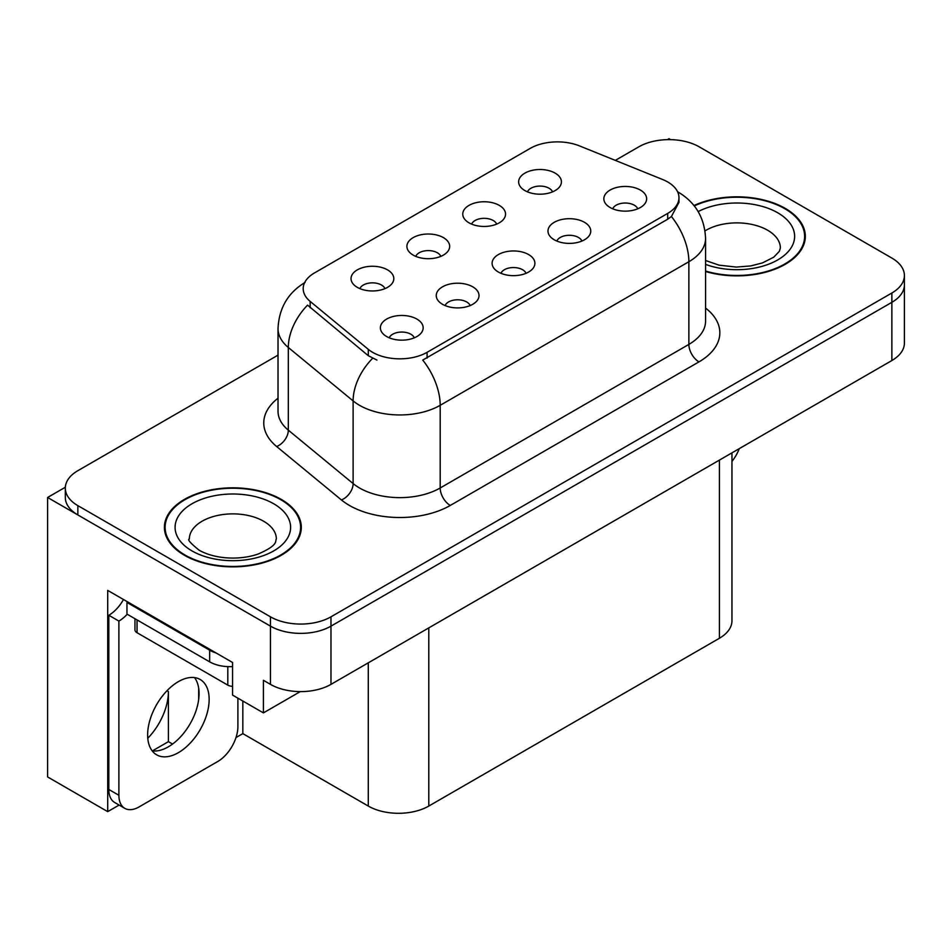 <?xml version="1.0" encoding="UTF-8"?>
<svg xmlns="http://www.w3.org/2000/svg" width="952" height="952" viewBox="0 0 952 952"><rect width="100%" height="100%" fill="white"/><g stroke="black" fill="none" stroke-linecap="round" stroke-linejoin="round"><path stroke-width="1.43" d="M526.028 273.319A12.84 7.414 0 0 0 522.577 269.714A12.84 7.414 0 0 0 509.927 267.833A12.84 7.414 0 0 0 500.978 273.319M528.622 254.565A21.396 12.352 0 0 0 501.216 253.196A21.396 12.352 0 0 0 494.124 268.547A21.396 12.352 0 0 0 498.372 272.034A21.396 12.352 0 0 0 532.87 268.547A21.396 12.352 0 0 0 528.622 254.565M440.812 256.374A12.84 7.414 0 0 0 437.361 252.768A12.84 7.414 0 0 0 424.723 250.888A12.84 7.414 0 0 0 415.762 256.374M443.418 237.631A21.396 12.352 0 0 0 416 236.251A21.396 12.352 0 0 0 408.92 251.602A21.396 12.352 0 0 0 413.156 255.088A21.396 12.352 0 0 0 447.654 251.602A21.396 12.352 0 0 0 443.418 237.631M470.157 305.568A12.84 7.414 0 0 0 466.706 301.962A12.84 7.414 0 0 0 454.068 300.082A12.84 7.414 0 0 0 445.108 305.568M472.763 286.826A21.396 12.352 0 0 0 445.346 285.445A21.396 12.352 0 0 0 438.265 300.796A21.396 12.352 0 0 0 442.502 304.295A21.396 12.352 0 0 0 477 300.796A21.396 12.352 0 0 0 472.763 286.826M414.287 337.829A12.84 7.414 0 0 0 410.836 334.223A12.84 7.414 0 0 0 398.198 332.343A12.84 7.414 0 0 0 389.249 337.829M416.893 319.075A21.396 12.352 0 0 0 389.475 317.706A21.396 12.352 0 0 0 382.395 333.057A21.396 12.352 0 0 0 386.643 336.544A21.396 12.352 0 0 0 421.141 333.057A21.396 12.352 0 0 0 416.893 319.075M581.886 241.058A12.84 7.414 0 0 0 578.447 237.453A12.84 7.414 0 0 0 565.797 235.572A12.84 7.414 0 0 0 556.849 241.058M584.492 222.316A21.396 12.352 0 0 0 557.087 220.935A21.396 12.352 0 0 0 549.994 236.286A21.396 12.352 0 0 0 554.242 239.785A21.396 12.352 0 0 0 588.741 236.286A21.396 12.352 0 0 0 584.492 222.316M637.757 208.809A12.84 7.414 0 0 0 634.318 205.204A12.84 7.414 0 0 0 621.668 203.323A12.84 7.414 0 0 0 612.719 208.809M640.363 190.055A21.396 12.352 0 0 0 612.945 188.686A21.396 12.352 0 0 0 605.865 204.037A21.396 12.352 0 0 0 610.113 207.524A21.396 12.352 0 0 0 644.611 204.037A21.396 12.352 0 0 0 640.363 190.055M552.541 191.864A12.84 7.414 0 0 0 549.102 188.258A12.84 7.414 0 0 0 536.452 186.378A12.84 7.414 0 0 0 527.503 191.864M555.147 173.121A21.396 12.352 0 0 0 527.741 171.741A21.396 12.352 0 0 0 520.649 187.092A21.396 12.352 0 0 0 524.897 190.578A21.396 12.352 0 0 0 559.395 187.092A21.396 12.352 0 0 0 555.147 173.121M496.67 224.125A12.84 7.414 0 0 0 493.231 220.507A12.84 7.414 0 0 0 480.582 218.627A12.84 7.414 0 0 0 471.633 224.125M499.276 205.37A21.396 12.352 0 0 0 471.871 203.99A21.396 12.352 0 0 0 464.778 219.341A21.396 12.352 0 0 0 469.027 222.839A21.396 12.352 0 0 0 503.525 219.341A21.396 12.352 0 0 0 499.276 205.37M384.941 288.635A12.84 7.414 0 0 0 381.49 285.017A12.84 7.414 0 0 0 368.852 283.137A12.84 7.414 0 0 0 359.904 288.635M387.547 269.88A21.396 12.352 0 0 0 360.13 268.5A21.396 12.352 0 0 0 353.049 283.851A21.396 12.352 0 0 0 357.297 287.349A21.396 12.352 0 0 0 391.796 283.851A21.396 12.352 0 0 0 387.547 269.88M667.697 181.963A38.508 22.229 0 0 0 662.544 179.476L579.506 145.906A38.508 22.229 0 0 0 530.193 148.393L314.481 272.938A38.508 22.229 0 0 0 303.2 288.658A38.508 22.229 0 0 0 310.162 301.415L368.305 349.36A38.508 22.229 0 0 0 427.079 352.323L667.697 213.403A38.508 22.229 0 0 0 678.966 197.683A38.508 22.229 0 0 0 667.697 181.963M65.355 487.222L47.6 497.479L270.463 626.142A42.781 24.704 0 0 0 330.975 626.142L891.869 302.32A42.781 24.704 0 0 0 904.4 284.85A42.781 24.704 0 0 1 891.869 302.32L330.975 626.142A42.781 24.704 0 0 1 270.463 626.142L77.85 514.937A42.781 24.704 0 0 1 65.319 497.479L65.319 488.162A42.781 24.704 0 0 0 77.85 505.631L270.463 616.825A42.781 24.704 0 0 0 330.975 616.825L891.869 293.002A42.781 24.704 0 0 0 904.4 275.533A42.781 24.704 0 0 0 891.869 258.063L699.256 146.858A42.781 24.704 0 0 0 638.744 146.858L615.325 160.388M670.624 139.646L669.006 138.706L667.388 139.646M119.107 805.059L107.707 811.639L107.707 590.395L232.55 662.473L232.55 695.079L263.406 712.893L263.406 680.287L270.463 684.369A42.781 24.704 0 0 0 330.975 684.369L891.869 360.534A42.781 24.704 0 0 0 904.4 343.065L904.4 275.533M300.296 691.604L263.406 712.893M107.707 811.639L47.6 776.939L47.6 497.479M731.957 452.866L731.957 620.787A42.781 24.704 180 0 1 719.426 638.256L428.793 806.058A42.781 24.704 180 0 1 368.281 806.058L242.831 733.623L242.831 701.017M198.67 699.53L198.67 688.07M242.831 733.623L235.977 737.586M152.391 750.902L168.409 741.656L172.55 744.048M147.786 738.252A45.636 26.347 120 0 0 168.409 691.592L166.981 690.759M168.409 741.656L168.409 691.592M705.575 271.498A68.461 39.52 0 0 0 805.321 236.346A68.461 39.52 0 0 0 785.281 208.405A68.461 39.52 0 0 0 693.984 205.537M281.256 499.395A68.461 39.52 0 0 0 206.655 490.827A68.461 39.52 0 0 0 164.399 527.337A68.461 39.52 0 0 0 184.45 555.29A68.461 39.52 0 0 0 259.051 563.858A68.461 39.52 0 0 0 301.308 527.337A68.461 39.52 0 0 0 281.256 499.395M165.112 530.966A68.461 39.52 0 0 0 164.875 532.001M678.966 197.683L678.966 202.407L671.422 216.497L667.697 219.21L422.748 360.082A49.921 28.822 60 0 1 440.193 405.302A57.049 32.939 180 0 1 359.511 405.302A57.049 32.939 180 0 1 353.121 400.911L288.325 347.492A57.049 32.939 180 0 1 278.02 328.595L278.02 411.276A57.049 32.939 0 0 0 288.325 430.161L353.121 483.58A57.049 32.939 0 0 0 359.511 487.983A57.049 32.939 0 0 0 440.193 487.983L688.867 344.41A57.049 32.939 0 0 0 705.575 321.122L705.575 238.44A57.049 32.939 180 0 1 688.867 261.729A49.921 28.822 -120 0 0 671.422 216.497M376.956 360.082L368.305 355.703L307.567 305.128A49.921 33.38 129.5 0 0 288.325 347.492L288.325 430.161A14.256 9.544 -50.5 0 1 276.651 446.536A71.305 41.174 180 0 1 278.02 398.222M278.02 355.132L77.85 470.693A42.781 24.704 0 0 0 65.319 488.162M300.832 532.001A68.461 39.52 0 0 0 300.594 530.966M804.845 241.011A68.461 39.52 0 0 0 804.618 239.975M739.276 448.642A28.524 16.47 -60 0 1 731.957 461.422M178.393 752.663A43.494 25.109 120 0 0 206.81 714.333A43.494 25.109 120 0 0 200.146 679.478A43.494 25.109 120 0 0 178.393 681.632A43.494 25.109 120 0 0 149.976 719.962A43.494 25.109 120 0 0 156.652 754.817A43.494 25.109 120 0 0 178.393 752.663M194.505 677.598A43.494 25.109 -60 0 1 195.16 713.155A43.494 25.109 -60 0 1 168.314 746.844A43.494 25.109 -60 0 1 152.201 750.878M237.893 698.161L237.893 726.578A28.524 16.47 -60 0 1 217.722 761.517L139.063 806.927A28.524 16.47 -60 0 1 124.807 808.343A28.524 16.47 -60 0 1 118.893 795.289L118.893 621.085L108.814 615.266A28.524 16.47 120 0 0 123.474 599.498M127.199 614.23A28.524 16.47 -60 0 1 118.893 621.085M124.807 808.343L114.716 802.524A28.524 16.47 -60 0 1 108.814 789.458L108.814 615.266M216.116 652.989A28.524 16.47 180 0 1 209.654 650.192L126.961 602.449A28.524 16.47 0 0 0 127.818 602.009M209.654 650.192L209.654 661.842A28.524 16.47 0 0 0 232.55 666.59M126.961 602.449L126.961 614.099L209.654 661.842M694.294 205.929A67.747 39.115 180 0 1 784.769 208.69A67.747 39.115 180 0 1 804.618 236.346A67.747 39.115 180 0 1 705.575 271.034M280.757 499.681A67.747 39.115 180 0 1 300.594 527.337A67.747 39.115 180 0 1 258.777 563.477A67.747 39.115 180 0 1 184.95 554.992A67.747 39.115 180 0 1 165.112 527.337A67.747 39.115 180 0 1 206.929 491.208A67.747 39.115 180 0 1 280.757 499.681M232.55 686.332A7.128 4.117 180 0 1 227.814 685.131L137.052 632.723A7.128 4.117 180 0 1 134.958 629.819L134.958 618.717M891.869 360.534L891.869 293.002M330.975 684.369L330.975 616.825M270.463 684.369L270.463 616.825M428.793 806.058L428.793 627.892M719.426 638.256L719.426 460.102M368.281 806.058L368.281 662.83M310.162 301.415L310.162 307.758M368.305 349.36L368.305 355.703M427.079 352.323L427.079 358.13M667.697 213.403L667.697 219.21M450.272 505.452A14.256 8.235 60 0 1 440.193 487.983L440.193 405.302L688.867 261.729L688.867 344.41A14.256 8.235 60 0 0 698.958 361.879L450.272 505.452A71.305 41.174 180 0 1 349.432 505.452A71.305 41.174 180 0 1 341.435 499.955L276.651 446.536M372.565 358.345A49.921 33.38 129.5 0 0 353.121 400.911L353.121 483.58A14.256 9.544 -50.5 0 1 341.435 499.955M705.575 308.067A71.305 41.174 180 0 1 698.958 361.879M77.85 505.631L77.85 514.937M118.893 795.289L108.814 789.458M705.575 260.515L719.093 265.168L736.289 267.072L750.819 265.917L762.457 262.919L773.738 257.183L779.343 251.352L780.366 247.996A43.494 25.109 0 0 0 767.633 230.241A43.494 25.109 0 0 0 705.027 230.884M698.173 211.594A57.763 33.344 180 0 1 777.713 212.772A57.763 33.344 180 0 1 781.818 257.29A57.763 33.344 180 0 1 705.575 264.382M276.354 538.987A43.494 25.109 0 0 0 263.609 521.232A43.494 25.109 0 0 0 216.211 515.782A43.494 25.109 0 0 0 189.353 538.987C187.104 539.332 190.364 543.08 199.135 550.22C216.247 559.812 241.391 560.085 258.444 553.909C279.138 544.83 274.83 541.117 276.354 538.987M273.688 503.763A57.763 33.344 180 0 1 273.688 550.922A57.763 33.344 180 0 1 192.006 550.922A57.763 33.344 180 0 1 192.006 503.763A57.763 33.344 180 0 1 273.688 503.763M227.814 685.131L227.814 666.614M137.052 632.723L137.052 619.919M705.575 238.44C704.611 217.925 695.591 202.55 678.526 192.304L677.574 191.768M305.057 282.458C287.992 292.704 278.984 308.091 278.02 328.595M804.618 236.346L804.618 242.034M300.594 527.337L300.594 533.037M165.112 527.337L165.112 533.037"/></g></svg>
